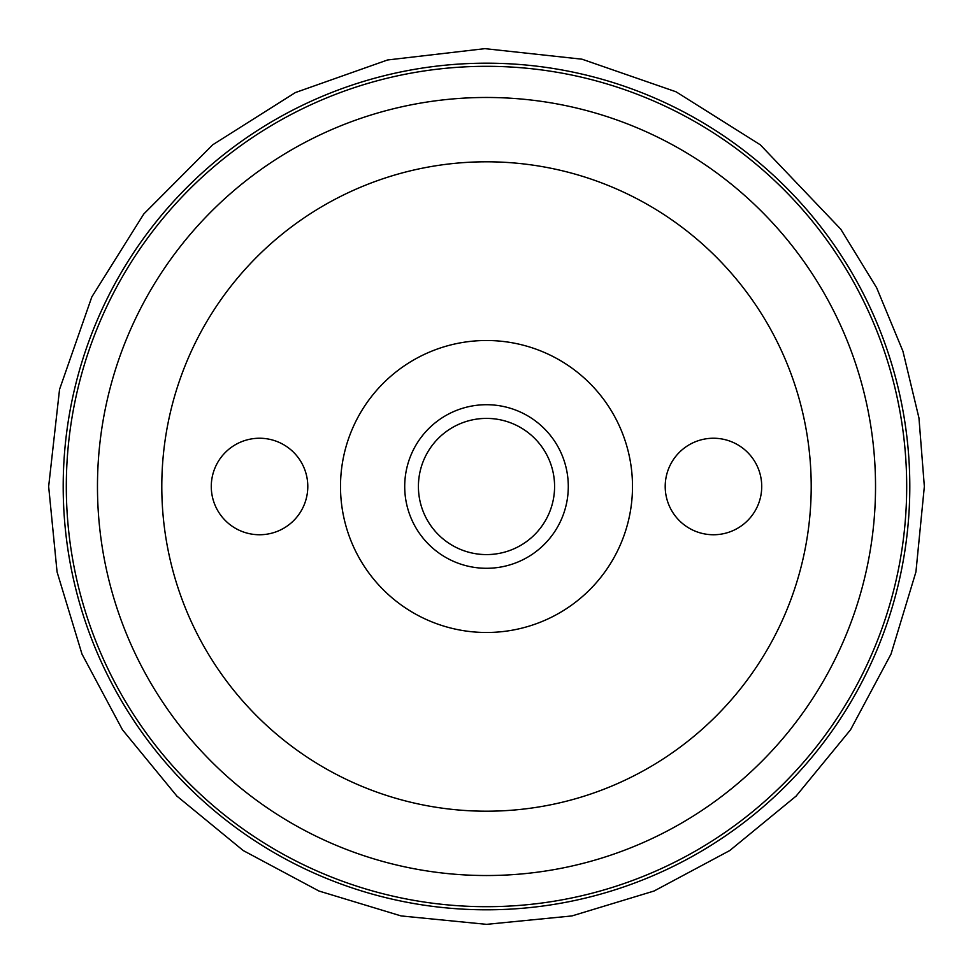 <?xml version="1.0" encoding="UTF-8"?>
<svg xmlns="http://www.w3.org/2000/svg" width="973" height="973" viewBox="0 0 973 973"><rect width="100%" height="100%" fill="white"/><g stroke="black" fill="none" stroke-linecap="round" stroke-linejoin="round"><path stroke-width="1.46" d="M486.5 97.47A389.03 389.03 0 0 1 875.53 486.5A389.03 389.03 0 0 1 486.5 875.53A389.03 389.03 0 0 1 97.47 486.5A389.03 389.03 0 0 1 486.5 97.47M486.5 161.798A324.702 324.702 0 0 1 811.202 486.5A324.702 324.702 0 0 1 486.5 811.202A324.702 324.702 0 0 1 161.798 486.5A324.702 324.702 0 0 1 486.5 161.798L482.62 161.822M486.5 66.31A420.19 420.19 0 0 1 906.69 486.5A420.19 420.19 0 0 1 486.5 906.69A420.19 420.19 0 0 1 66.31 486.5A420.19 420.19 0 0 1 486.5 66.31M63.196 486.5A423.304 423.304 0 0 0 486.5 909.804A423.304 423.304 0 0 0 909.804 486.5A423.304 423.304 0 0 0 486.5 63.184A423.304 423.304 0 0 0 63.196 486.5M492.666 811.141L495.695 811.068M495.695 161.919L492.666 161.859M480.334 161.859L477.305 161.919M477.305 811.068L480.334 811.141M482.62 811.178L486.5 811.202M486.5 340.501A145.999 145.999 0 0 0 340.501 486.5A145.999 145.999 0 0 0 486.5 632.486A145.999 145.999 0 0 0 632.499 486.5A145.999 145.999 0 0 0 486.5 340.501M259.536 438.239A48.261 48.261 0 0 0 211.275 486.5A48.261 48.261 0 0 0 259.536 534.749A48.261 48.261 0 0 0 307.796 486.5A48.261 48.261 0 0 0 259.536 438.239M713.464 534.749A48.261 48.261 0 0 0 761.725 486.5A48.261 48.261 0 0 0 713.464 438.239A48.261 48.261 0 0 0 665.204 486.5A48.261 48.261 0 0 0 713.464 534.749M486.5 568.293A81.793 81.793 0 0 1 404.707 486.5A81.793 81.793 0 0 1 486.5 404.707A81.793 81.793 0 0 1 568.293 486.5A81.793 81.793 0 0 1 486.5 568.293M486.5 554.586A68.086 68.086 0 0 0 554.586 486.5A68.086 68.086 0 0 0 486.5 418.402A68.086 68.086 0 0 0 418.414 486.5A68.086 68.086 0 0 0 486.5 554.586M48.65 486.5L59.548 389.407L91.827 296.911L143.773 213.999L212.734 144.782L295.33 92.581L387.57 59.973L484.882 48.65L582.012 59.195L676.028 91.79L760.266 144.782L840.733 229.142L876.624 287.716L902.92 351.192L918.962 418.001L924.35 486.5L915.934 571.917L891.025 654.051L850.56 729.75L796.109 796.096L729.762 850.548L654.075 891.013L571.929 915.934L486.512 924.35L401.095 915.934L318.962 891.025L243.262 850.572L176.916 796.121L122.452 729.774L81.987 654.075L57.066 571.929L48.65 486.5L59.548 389.407L91.827 296.911L143.773 213.999L212.734 144.782L295.33 92.581L387.57 59.973L484.882 48.65L582.012 59.195L676.028 91.79L760.266 144.782L840.733 229.142L876.624 287.716L902.92 351.192L918.962 418.001L924.35 486.5L915.934 571.917L891.025 654.051L850.56 729.75L796.109 796.096L729.762 850.548L654.075 891.013L571.929 915.934L486.512 924.35L401.095 915.934L318.962 891.025L243.262 850.572L176.916 796.121L122.452 729.774L81.987 654.075L57.066 571.929L48.65 486.5"/></g></svg>
